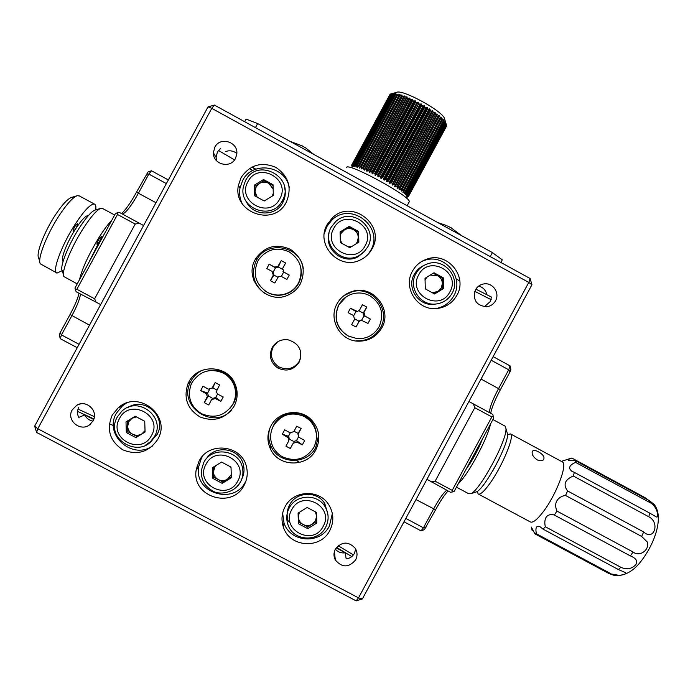 <?xml version="1.0" encoding="UTF-8"?>
<svg xmlns="http://www.w3.org/2000/svg" width="693" height="693" viewBox="0 0 693 693"><rect width="100%" height="100%" fill="white"/><g stroke="black" fill="none" stroke-linecap="round" stroke-linejoin="round"><path stroke-width="1.04" d="M334.606 558.307L335.152 558.454M253.803 280.258L254.773 280.778M252.763 276.559L253.777 277.105M253.768 280.154L254.729 280.674M491.233 299.697L474.774 291.329M252.789 170.504L249.359 168.512M234.537 159.892L218.416 150.442M491.753 297.228L475.848 289.146M459.788 280.908L456.219 279.062M255.526 169.257L251.784 167.082M489.89 412.846L489.57 411.521C489.899 406.947 492.896 399.289 498.57 388.565L508.705 369.767L510.048 365.852L510.888 369.274L510.022 371.812L500.407 389.631C494.984 399.835 491.744 407.718 490.679 413.271M468.927 401.516L492.714 414.371L493.771 417.957L454.244 491.242L450.658 492.333L426.949 479.287M448.059 490.947C444.421 494.915 440.263 501.195 435.585 509.788L424.376 529.617L421.023 530.855L404.01 521.794M491.848 416.917L474.8 407.692L435.135 481.202L452.226 490.358L491.848 416.917L493.442 416.268M421.023 530.855L423.44 527.815L433.601 508.983C438.964 499.211 443.329 492.957 446.699 490.22M425.952 527.642L423.44 527.815L405.821 518.425M510.048 365.852L493.139 356.652M510.022 371.812L508.705 369.767L491.198 360.247M452.226 490.358L452.607 491.969M435.135 481.202L431.271 481.956M473.388 403.915L474.8 407.692M456.444 487.17L468.65 493.711L470.668 493.737C479.443 491.389 507.371 439.804 505.951 428.577L505.032 426.065M458.376 483.584C467.844 475.199 487.863 438.089 490.445 424.133M506.947 432.008L507.553 434.104C508.827 444.222 484.156 489.795 476.23 491.952L475.545 492.169M466.259 468.962C472.834 459.814 478.265 449.74 482.562 438.747M39.804 261.833L38.704 258.004C35.664 254.227 44.101 232.086 55.223 215.202C62.153 204.738 67.576 198.822 71.483 197.444L77.053 195.764M79.452 195.989L77.287 195.695C72.947 197.219 66.874 203.881 59.07 215.688C46.544 234.771 36.989 259.736 40.385 263.86L56.505 272.791M88.34 215.627L88.297 215.618C85.776 215.428 81.479 219.958 75.407 229.21C77.166 226.221 77.841 224.376 77.425 223.666L75.216 225.97C73.449 228.967 72.774 230.812 73.189 231.523L75.407 229.21C66.71 242.611 60.152 259.927 63.072 261.443M95.712 209.884C96.188 206.453 95.747 204.522 94.387 204.063C90.644 203.751 84.217 210.507 75.113 224.341C61.382 245.461 51.533 272.505 57.034 273.077L62.223 270.651M63.453 274.774L62.292 270.755C59.355 267.576 68.087 245.322 79.201 228.127C86.201 217.377 91.511 211.348 95.14 210.048L100.745 208.376M102.72 208.576L100.97 208.307C96.951 209.736 91 216.528 83.125 228.655C70.599 248.085 60.715 273.181 63.99 276.628L77.209 283.896M103.274 235.932L99.177 242.013C100.918 239.024 101.62 237.197 101.273 236.53L99.142 238.868C97.392 241.866 96.691 243.702 97.046 244.369L99.177 242.013L87.985 264.068M111.738 220.348C108.091 224.116 103.889 229.755 99.125 237.283C88.704 254.409 82.164 268.529 79.513 279.651M537.04 459.788C539.864 461.096 542.021 461.088 543.511 459.771C544.889 457.172 543.225 454.53 538.513 451.836C535.784 450.372 533.827 450.095 532.631 451.022C531.262 453.62 532.726 456.54 537.04 459.788M570.365 458.48L571.864 458.064C569.152 458.948 567.931 459.676 568.217 460.247C569.299 460.767 571.647 460.871 575.242 460.568L575.571 462.378C569.239 465.176 567.991 468.121 571.82 471.24L574.332 472.375L573.319 476.022C564.804 479.677 562.898 484.658 567.619 490.965L565.523 495.443L641.657 536.46L643.676 531.955C653.941 541.571 660.368 522.6 648.83 516.796L649.627 513.054L655.847 516.623C659.944 519.655 657.276 505.751 649.965 502.607L649.358 500.658L654.166 504.426L655.656 506.895M565.523 495.443L562.248 496.197C555.959 499.306 554.183 504.261 556.921 511.062L554.348 515.064L630.405 555.933L633.064 551.992C639.769 557.423 649.913 549.636 647.288 542.004L641.657 536.46M620.902 567.298L545.374 526.784L543.069 529.157L618.39 569.542L620.902 567.298C626.507 569.897 631.444 569.066 635.715 564.804C638.045 561.269 636.269 558.315 630.405 555.933M554.348 515.064C551.212 513.998 548.553 514.578 546.353 516.813C544.715 519.62 544.386 522.946 545.374 526.784M610.715 573.596L536.304 533.723L534.909 533.861L609.034 573.579L619.247 575.381C624.973 574.523 627.044 573.605 625.467 572.617L618.39 569.542M543.069 529.157L540.41 527.001C537.257 525.337 535.767 526.585 535.94 530.734L536.304 533.723M649.445 500.874L644.966 497.6L571.864 458.064M478.534 494.152L530.102 521.812C532.527 523.284 536.806 520.071 542.957 512.153C555.916 495.521 567.784 464.631 562.491 461.988L561.893 461.668M477.356 491.302L478.092 493.918C480.015 495.131 483.913 491.683 489.778 483.593C502.148 466.571 514.821 436.01 510.576 433.931L507.553 434.511M643.676 531.955L567.619 490.965M633.064 551.992L556.921 511.062M533.645 531.176L532.094 530.344L531.306 527.052L534.909 533.861M649.358 500.658L575.242 460.568M575.571 462.378L649.965 502.607M492.948 470.556L499.081 459.017M573.319 476.022L648.83 516.796M649.627 513.054L574.332 472.375M654.166 504.426C664.405 517.177 654.409 545.209 639.353 563.348C635.897 567.454 626.411 577.451 613.548 575.19L609.034 573.579M381.756 327.928C392.801 309.563 373.258 284.762 352.806 291.277C345.876 293.278 340.635 297.418 337.093 303.699C328.153 318.91 339.717 340.289 357.293 341.155C368.052 341.571 376.212 337.162 381.756 327.928M357.293 341.155L356.427 340.774C366.995 341.19 375 336.859 380.448 327.798C391.285 309.771 372.106 285.429 352.018 291.814L343.945 295.651M315.843 449.826C321.093 438.461 319.412 428.257 310.793 419.204C299.376 407.986 278.205 411.503 270.972 425.866C267.126 433.437 266.926 441.086 270.374 448.821C278.222 467.221 307.086 467.818 315.843 449.826M269.941 428.014C267.966 434.32 268.356 440.471 271.11 446.457C278.811 464.518 307.138 465.107 315.739 447.453L318.737 434.823M234.104 406.176C237.69 399.203 238.115 392.039 235.369 384.702C228.534 365.012 197.999 363.193 188.843 382.008L188.089 383.506C183.203 397.808 187.188 408.965 200.069 416.978C214.276 422.271 225.623 418.667 234.104 406.176M201.741 370.478C197.141 372.877 193.59 376.342 191.095 380.873L190.35 382.345C177.798 406.574 213.6 430.578 231.523 410.048M300.381 283.792C306.219 269.794 302.945 258.342 290.566 249.454C276.637 243.226 265.09 246.171 255.925 258.307L255.327 259.355C243.122 279.522 267.55 305.587 288.496 294.854C293.659 292.455 297.626 288.773 300.381 283.792M303.283 268.728C300.892 246.353 267.689 239.657 256.93 259.459L256.341 260.49C250.597 273.865 253.551 284.944 265.202 293.745M299.151 362.118C303.066 350.814 299.307 343.347 287.864 339.735C280.994 339.102 275.762 341.727 272.176 347.6C268.65 355.838 270.495 362.612 277.72 367.931C286.512 372.028 293.659 370.088 299.151 362.118M300.623 358.186L299.437 361.053C294.083 368.823 287.119 370.712 278.551 366.718C271.517 361.538 269.716 354.929 273.155 346.907L277.746 341.77M491.354 297.02L490.523 301.334L484.805 306.367M486.858 294.75C485.854 290.228 483.134 287.335 478.707 286.062M495.512 300.797C500.216 292.922 492.576 282.086 483.627 283.965C480.015 284.658 477.286 286.607 475.45 289.821C472.539 299.774 476.186 305.422 486.391 306.774C490.427 306.323 493.468 304.331 495.512 300.797M355.639 559.866C357.605 555.881 357.458 552 355.197 548.215C348.319 541.138 341.718 541.45 335.377 549.142C333.567 552.745 333.541 556.34 335.308 559.935C342.039 567.862 348.813 567.844 355.639 559.866M355.7 549.064L354.409 553.404C352.503 556.635 349.757 558.463 346.162 558.87L345.253 552.832L336.174 547.877M93.044 420.876C98.9 411.244 86.434 399.211 76.802 405.223L72.219 409.858C65.878 420.296 80.631 432.51 89.934 424.54L93.044 420.876M236.815 153.465C233.316 150.719 229.487 150.112 225.338 151.646M216.658 160.863L216.095 157.389L217.42 151.958L220.443 148.484L220.66 148.891M235.429 158.498L236.72 154.53C238.998 142.238 220.227 135.958 214.804 147.211L213.401 152.729C212.82 164.406 230.388 168.997 235.429 158.498M456.834 295.365C468.173 276.542 447.383 251.36 426.836 259.13C420.53 261.296 415.739 265.289 412.474 271.128C402.529 287.855 417.766 311.07 436.954 308.506C445.755 307.441 452.382 303.058 456.834 295.365M435.715 308.593C443.693 307.172 449.696 302.945 453.733 295.902C464.83 277.469 444.473 252.832 424.359 260.438L421.647 261.504M371.959 248.995C386.33 225.26 351.646 198.181 332.198 218.061L327.191 224.541C314.943 244.785 339.605 270.92 360.438 259.875C365.436 257.475 369.274 253.846 371.959 248.995M368.139 254.288L370.651 250.519C384.71 227.287 350.762 200.788 331.73 220.253L326.827 226.585L324.307 233.576M286.304 202.2C292.203 187.89 288.747 176.299 275.927 167.411C261.53 161.391 249.93 164.761 241.129 177.521L238.435 185.248C232.363 212.231 273.397 227.295 285.975 202.798L286.304 202.2M289.25 187.517C285.542 165.445 252.339 160.464 242.611 180.587L239.977 188.149C239.068 193.633 239.847 198.882 242.333 203.881M329.79 530.517C334.156 521.673 333.801 513.063 328.725 504.677C319.23 488.929 293.243 490.15 285.04 506.791C281.627 513.4 281.089 520.218 283.42 527.234C289.579 547.427 320.573 549.575 329.79 530.517M282.631 513.175L283.991 522.843C290.02 542.61 320.357 544.715 329.383 526.056L332.354 513.522M244.17 485.126C247.176 479.409 247.955 473.406 246.535 467.134C242.316 445.105 208.836 440.869 199.012 461.183L196.128 470.244C191.597 497.011 232.45 509.58 244.17 485.126M202.711 456.011L201.394 458.186L198.57 467.047C194.135 493.243 234.113 505.552 245.582 481.618L246.041 480.725M157.77 439.327L158.143 438.608C171.301 415.324 138.228 389.501 118.364 407.657L112.197 415.168C106.272 429.556 109.806 441.103 122.782 449.818C137.301 455.639 148.969 452.139 157.77 439.327M126.386 403.127L122.488 405.795L116.45 413.141C103.361 434.71 132.493 460.75 152.824 445.755M356.15 600.874L36.59 432.432L34.65 426.134L208.03 106.887L214.371 105.067L530.136 278.534L528.776 282.415L211.781 108.351L37.786 428.742L358.515 597.868L528.776 282.415L531.947 284.736L362.361 598.96L358.515 597.868L356.15 600.874L362.361 598.96M252.027 166.952L255.812 169.144M93.685 419.49L84.745 414.934L78.794 417.42C77.07 414.163 77.062 410.828 78.751 407.415M84.745 414.934C86.452 418.303 89.163 420.374 92.897 421.136M335.343 549.22C338.011 552.122 341.311 553.326 345.253 552.832M214.371 105.067L211.781 108.351L208.03 106.887M36.59 432.432L37.786 428.742L34.65 426.134M531.947 284.736L530.136 278.534M352.044 167.42L351.923 164.969L352.737 166.485L352.581 164.839L353.551 166.476L353.551 164.899L354.028 164.986L354.885 166.684L354.816 165.133L355.405 165.289L356.323 167.048L356.367 165.54L357.068 165.774L357.701 167.472L358.186 166.129L358.991 166.433L359.606 168.139L360.256 166.883L361.157 167.247L361.737 168.962L362.56 167.801L363.548 168.226L364.076 169.932L364.518 170.131L365.064 168.867L366.121 169.352L366.597 171.05L367.073 171.266L367.74 170.071L368.867 170.608L369.265 172.288L369.767 172.522L370.564 171.405L371.734 171.994L372.574 173.9L373.501 172.852L374.705 173.475L375.459 175.364L376.516 174.385L377.737 175.043L378.395 176.897L379.573 175.996L380.795 176.68L380.812 178.205L382.631 177.668L383.844 178.37L383.74 179.842L385.663 179.374L386.85 180.085L386.625 181.497L388.617 181.098L389.778 181.809L389.423 183.151L391.484 182.822L392.584 183.515L392.099 184.797L394.204 184.52L395.244 185.196L394.638 186.408L396.768 186.166L397.73 186.824L396.994 187.959L397.401 188.236L399.133 187.76L400.008 188.383L399.142 189.449L399.514 189.709L401.273 189.267L402.053 189.856L401.074 190.844L403.17 190.679L403.837 191.225L402.746 192.134L404.799 191.978L405.362 192.472L404.158 193.312L406.15 193.148L406.592 193.581L405.292 194.361L407.519 194.551L406.254 195.409L407.943 195.054L406.67 196.015L408.385 195.772L406.912 196.613L408.446 196.509L406.808 197.107L408.316 196.717L406.401 197.349L407.822 196.925M393.139 93.382L396.803 92.273C402.581 89.397 440.324 109.763 444.282 117.879L444.845 119.768M351.689 165.142L389.986 94.439L351.576 165.263M352.157 164.917L390.566 94.014L351.923 164.969M391.701 93.676L392.394 93.486M393.165 93.338L392.099 93.728L394.62 93.33L393.459 93.78L395.85 93.477L395.105 94.023L399.965 94.447L399.159 95.062L402.209 95.166L401.533 95.842L402.555 96.206L404.643 96.05L404.097 96.795L406.756 96.89L407.241 97.089L406.826 97.904L407.978 98.389L409.468 98.042L409.979 98.267L409.693 99.16L410.88 99.697L412.292 99.333L412.656 100.546L413.877 101.135L415.194 100.736L415.687 102.044L416.926 102.668L418.13 102.235L418.745 103.647L419.984 104.305L421.084 103.82L421.803 105.319L423.025 106.003L424.523 105.778L424.809 107.051L426.004 107.753L427.373 107.476L427.746 108.827L428.898 109.529L429.625 108.888L430.57 110.611L431.661 111.322L432.259 110.611L432.718 110.923L433.246 112.396L434.268 113.098L434.736 112.318L435.169 112.621L436.694 114.839L437.032 113.99L437.422 114.284L438.894 116.528L439.111 115.601L440.861 118.139L440.956 117.152L441.917 119.075L442.567 119.664L442.801 118.849L445.123 122.375L445.053 121.379L446.639 125.078L408.454 196.024M408.316 196.717L446.569 126.065L408.506 196.336M381.341 178.499L421.613 104.123M384.269 180.137L424.523 105.778M383.844 179.652L423.934 105.605L383.844 179.652M387.136 181.791L427.373 107.476M386.885 181.012L426.68 107.493M389.916 183.454L430.11 109.199M392.576 185.092L432.718 110.923M395.079 186.694L435.169 112.621M397.401 188.236L437.422 114.284M399.514 189.709L439.457 115.887M401.394 191.086L401.819 190.289M440.999 117.897L441.259 117.42M403.023 192.359L403.317 191.814M357.701 167.472L357.978 166.952M359.606 168.139L359.996 167.411M361.737 168.962L401.784 95.028M364.076 169.932L404.184 95.877M366.597 171.05L406.756 96.89M369.265 172.288L409.468 98.042M372.054 173.64L412.292 99.333M374.93 175.086L415.194 100.736M377.858 176.62L418.13 102.235M380.812 178.205L421.084 103.82M382.631 177.668L421.803 105.319M383.844 178.37L423.025 106.003M379.573 175.996L418.745 103.647M380.795 176.68L419.984 104.305M376.516 174.385L415.687 102.044M377.737 175.043L416.926 102.668M373.501 172.852L412.656 100.546M374.705 173.475L413.877 101.135M370.564 171.405L409.693 99.16M371.734 171.994L410.88 99.697M367.74 170.071L406.826 97.904M368.867 170.608L407.978 98.389M365.064 168.867L404.097 96.795M366.121 169.352L405.188 97.219M362.56 167.801L401.533 95.842M363.548 168.226L402.555 96.206M360.256 166.883L399.159 95.062M361.157 167.247L400.104 95.348M358.186 166.129L397.011 94.447M358.991 166.433L397.86 94.664M356.367 165.54L395.105 94.023M357.068 165.774L395.859 94.17M354.816 165.133L393.459 93.78M355.405 165.289L394.109 93.85M353.551 164.899L392.099 93.728M354.028 164.986L392.628 93.72M352.581 164.839L391.034 93.858M352.945 164.865L391.45 93.78M408.385 195.772L446.639 125.078M407.943 195.054L446.309 124.168M408.142 195.374L446.474 124.532M407.198 194.179L445.66 123.094M407.519 194.551L445.954 123.527M406.15 193.148L444.707 121.881M406.592 193.581L445.123 122.375M404.799 191.978L443.459 120.539M405.362 192.472L443.988 121.076M403.17 190.679L441.917 119.075M403.837 191.225L442.567 119.664M401.273 189.267L440.107 117.515M402.053 189.856L440.861 118.139M399.133 187.76L438.037 115.87M400.008 188.383L438.894 116.528M396.768 186.166L435.741 114.154M397.73 186.824L436.694 114.839M394.204 184.52L433.246 112.396M395.244 185.196L434.268 113.098M391.484 182.822L430.57 110.611M392.584 183.515L431.661 111.322M388.617 181.098L427.746 108.827M389.778 181.809L428.898 109.529M385.663 179.374L424.809 107.051M386.85 180.085L426.004 107.753M346.517 167.697C345.894 161.071 411.148 196.474 409.286 201.75L409 202.278M307.051 150.71L295.452 144.335M305.535 147.817L301.715 145.617M456.15 232.657L444.724 226.377M451.481 227.936L447.609 226.091M427.07 277.035L425.06 279.842M433.229 273.25L442.238 278.179L442.506 288.704L438.045 291.45L441.276 288.028L442.377 283.446C442.169 280.007 440.583 277.417 437.638 275.667L430.249 275.078M435.091 304.123L434.277 304.236C418.78 306.635 406.193 287.89 414.258 274.341C416.545 270.227 419.837 267.229 424.133 265.341M425.277 287.924L426.282 289.449M434.242 293.797L438.045 291.45L432.302 292.741M443.321 277.832L443.589 288.444L434.589 293.988L425.303 288.912L425.017 278.3L434.035 272.756L443.321 277.832L442.238 278.179M442.506 288.704L443.589 288.444M355.881 243.971L357.207 242.108L358.307 237.5C358.09 234.043 356.497 231.436 353.517 229.669C350.424 228.118 347.375 228.188 344.369 229.885L341.112 233.316L340.211 235.741M365.228 250.641L357.969 256.808C343.356 265.012 324.168 249.627 328.976 233.506M340.124 232.476L348.874 227.131L358.16 232.207L358.446 242.394M340.332 240.107L342.091 243.503M351.68 246.543L348.172 246.821M358.558 231.479L358.853 242.152L349.774 247.704L340.402 242.585L340.107 231.912L349.185 226.36L358.558 231.479L358.16 232.207M348.874 227.131L349.185 226.36M259.416 183.454L256.141 186.902L255.033 191.537L254.877 186.218L259.416 183.454L263.955 180.7L268.641 183.264C265.523 181.696 262.448 181.757 259.416 183.454M273.146 188.92L268.641 183.264L273.051 185.672M272.176 196.145L273.276 193.382M284.641 187.768C285.863 192.897 285.273 197.791 282.857 202.451L282.805 202.547C275.745 217.022 252.451 216.259 246.145 201.299M255.171 196.076L255.033 191.537L257.138 197.15M264.951 200.537L263.271 200.494M273.025 184.71L273.337 195.435L264.198 200.996L254.738 195.833L254.426 185.1L263.574 179.539L273.025 184.71M254.877 186.218L254.426 185.1M263.955 180.7L263.574 179.539M316.519 512.448L316.814 523.042L307.753 528.664L298.38 523.7L298.077 513.106L307.155 507.484L316.519 512.448L316.762 521.387L312.266 524.177L315.514 520.729L316.614 516.138L315.393 511.858M288.427 521.734C286.382 515.99 286.763 510.394 289.57 504.946C296.206 491.45 317.377 490.679 324.792 503.629L327.85 514.093M299.367 512.309L298.328 516.796L298.224 513.019M298.328 516.796C298.544 520.226 300.147 522.799 303.127 524.506L298.484 522.046L298.328 516.796M307.77 526.975L312.266 524.177C309.269 525.9 306.219 526.013 303.127 524.506L307.77 526.975L307.753 528.664M316.762 521.387L316.814 523.042M298.484 522.046L298.38 523.7M215.28 465.939L213.392 471.777L213.253 467.195M222.081 462.335L220.885 462.482M231.038 467.723L230.587 466.848M231.306 476.853L227.451 479.235L231.245 474.636M213.392 471.777C213.617 475.225 215.228 477.815 218.234 479.547L213.548 477.061L213.392 471.777M222.929 482.025L227.451 479.235C224.428 480.959 221.362 481.063 218.234 479.547L222.929 482.025L222.202 483.359L212.751 478.352L212.43 467.697L221.569 462.066L231.02 467.082L231.332 477.72L222.202 483.359M206.263 458.896C215.194 443.719 240.869 448.449 243.607 465.731C244.525 470.4 243.91 474.87 241.762 479.14M213.548 477.061L212.751 478.352M136.426 416.883L132.077 418.243L128.785 421.716L127.677 426.36L127.512 421.049L135.291 416.276M128.352 407.267C145.227 396.439 167.342 417.619 156.99 434.641L149.983 442.169M127.677 426.36C127.91 429.825 129.548 432.432 132.58 434.173L127.85 431.67L127.677 426.36M145.071 431.912L141.874 433.879C138.825 435.602 135.733 435.706 132.58 434.173L137.309 436.677L135.88 437.638L126.334 432.588L125.996 421.881L135.204 416.233L144.742 421.292L145.071 431.99L135.88 437.638M145.036 430.648L141.874 433.879L137.309 436.677M127.85 431.67L126.334 432.588M127.512 421.049L125.996 421.881M348.094 336.001C336.547 328.187 333.463 317.836 338.851 304.955C342.117 299.177 346.95 295.417 353.352 293.676C359.121 292.307 364.622 293 369.871 295.755C381.384 303.595 384.459 313.929 379.071 326.775C374.168 334.962 366.952 338.938 357.406 338.704L348.094 336.001M350.121 336.98C336.876 329.764 333.038 319.135 338.591 305.102L346.154 296.899M362.439 304.703L366.805 307.068L363.964 312.413L365.081 316.164L370.365 319.066L368.009 323.44L361.244 320.209L358.974 321.647L356.02 327.009L351.654 324.636L354.599 319.282L353.491 315.532L348.077 312.63L350.441 308.264L357.51 311.469L359.598 310.048L362.439 304.703M353.707 315.661L355.959 311.495L350.441 308.264M358.983 310.81L363.167 313.089L366.805 307.068M365.081 316.164L370.365 319.066M364.553 316.207L363.99 315.843L361.625 320.209M358.974 321.647L356.02 327.009M358.506 321.639L358.827 321.119L354.764 318.919M358.827 321.119L360.975 320.209M363.99 315.843L363.167 313.089M357.389 311.495L355.959 311.495M267.238 292.264C255.587 284.381 252.469 273.978 257.883 261.044L258.766 259.554C266.874 249.133 276.992 246.569 289.137 251.854C300.753 259.754 303.863 270.149 298.458 283.047C296.084 287.326 292.715 290.558 288.331 292.732C281.237 295.954 274.211 295.798 267.238 292.264M300.892 268.295C301.845 273.596 301.065 278.629 298.562 283.385C296.214 287.63 292.87 290.826 288.531 292.992C280.674 296.483 273.077 295.946 265.748 291.389M281.245 260.611L285.655 263.002L282.709 268.321L283.835 272.08L289.258 275.069L286.885 279.452L281.453 276.472L278.378 276.75L274.809 283.013L272.583 281.86L270.4 280.63L273.276 275.199L272.141 271.431L266.788 268.555L269.161 264.163L274.523 267.039L277.789 266.588L281.245 260.611L278.274 267.022L282.397 269.256M273.094 272.271L275.493 267.836L269.161 264.163M283.835 272.08L289.258 275.069M284.087 272.557L283.593 272.228L281.332 276.412M277.893 277.252L273.9 275.086L270.4 280.63M273.207 272.444L273.9 275.086M283.593 272.228L282.874 271.223M278.274 267.022L275.493 267.836M201.472 413.652C190.592 406.635 187.101 396.976 191.017 384.676L192.048 382.51C199.939 370.885 210.395 367.775 223.406 373.163C228.595 376.03 232.207 380.232 234.251 385.758C236.374 392.134 235.889 398.302 232.796 404.27C224.93 415.878 214.492 419.005 201.472 413.652M202.815 372.488C217.359 367.169 228.066 371.396 234.936 385.169C237.041 391.484 236.556 397.6 233.498 403.517L229.894 408.454M215.168 382.562L219.594 384.927L216.225 391.84L217.697 394.152L223.224 396.959L220.842 401.36L215.315 398.553L211.53 399.679L208.723 404.981L206.488 403.846L204.305 402.624L207.415 396.257L205.968 393.563L200.658 390.575L203.04 386.183L208.35 389.163L212.136 388.028L215.168 382.562L212.803 387.837L216.796 389.968M205.968 393.563L206.973 392.853L200.658 390.575M206.973 392.853L207.588 393.156L209.572 389.492M217.576 394.083L215.722 397.496L220.842 401.36M212.794 398.492L208.428 395.92L204.305 402.624M207.588 393.156L208.428 395.92M212.942 398.328L215.722 397.496M212.803 387.837L211.746 388.574M282.683 456.912C278.43 454.599 275.199 451.282 273.007 446.976C269.724 439.916 269.846 432.908 273.371 425.944C281.228 414.362 291.597 411.244 304.504 416.588L309.52 420.218C317.03 428.361 318.451 437.456 313.773 447.522C305.959 459.087 295.599 462.214 282.683 456.912M272.106 428.716L273.709 425C280.215 412.04 299.411 409.026 309.528 419.326C313.868 423.622 316.181 428.811 316.467 434.909M296.725 426.169L301.108 428.517L298.189 434.009L298.449 437.032L304.695 440.479L302.33 444.863L296.942 442.125L293.182 443.26L290.306 448.492L285.914 446.145L288.79 440.921L288.643 438.063L282.32 434.173L284.684 429.79L290.046 432.796L293.797 431.661L296.725 426.169M287.673 437.179L287.89 436.062L282.32 434.173M287.89 436.062L288.427 436.313L290.272 432.908M294.031 431.237L298.085 433.402L301.108 428.517M298.44 437.032L296.491 440.627L302.33 444.863M293.182 443.26L290.306 448.492M293.347 442.082L293.728 441.458L289.258 439.067L288.868 436.815L288.643 438.063M288.427 436.313L288.868 436.815M293.728 441.458L296.491 440.627M298.007 434.433L298.085 433.402M80.405 294.031C80.059 298.484 77.209 305.726 71.864 315.739L61.452 334.91L60.256 338.686L59.39 335.135L60.161 332.692L70.045 314.509C74.766 305.726 77.763 298.657 79.037 293.304M100.676 304.565L76.083 291.718L74.957 288.045L115.514 213.401L119.222 212.327L143.598 225.528M121.561 213.591C125.823 209.65 130.795 202.521 136.495 192.204L148.059 171.925L151.481 170.773L168.356 179.955M76.862 289.267L94.62 298.778L135.213 224.047L117.507 214.475L76.862 289.267L75.26 289.847M151.481 170.773L148.839 174.064L138.444 193.191C131.713 205.249 126.498 212.171 122.826 213.946L122.306 213.99M146.344 174.064L148.839 174.064L166.372 183.602M60.256 338.686L77.235 347.73M60.161 332.692L61.452 334.91L79.089 344.308M117.507 214.475L117.16 212.742M135.213 224.047L139.293 223.181M96.214 302.503L94.62 298.778M78.023 409.078L94.369 416.658M109.373 423.726L113.453 425.667M196.708 467.099L198.016 467.775M338.167 545.737L353.43 554.902M77.529 411.382L93.876 418.953M336.538 547.401L351.801 556.566M299.757 462.422L296.249 460.481M271.275 446.803L269.109 445.625M244.655 121.708L246.084 119.075L257.657 123.562L492.42 252.59L502.269 259.858L500.866 262.456M257.657 123.562L255.448 127.633L490.246 256.618L492.42 252.59M500.407 389.631L481.046 379.054M435.585 509.788L415.999 499.575M418.719 274.852C407.094 294.577 439.795 312.378 449.878 291.874C461.495 272.21 428.854 254.331 418.719 274.852M452.061 293.312C448.527 299.437 443.277 302.988 436.295 303.967C420.538 306.401 407.761 287.352 415.956 273.588C418.693 268.702 422.721 265.402 428.04 263.695C444.681 257.796 461.157 278.118 452.079 293.278C461.174 278.11 444.681 257.779 428.04 263.695M333.749 228.439C322.054 248.241 355.05 266.207 365.194 245.617C376.879 225.875 343.945 207.822 333.749 228.439M367.593 247.167L363.825 252.148L358.749 255.76C341.796 265.384 321.032 243.988 331.159 227.269L335.672 221.604C351.697 206.098 379.123 228.127 367.593 247.167M247.999 181.601C236.244 201.481 269.542 219.612 279.738 198.934C291.493 179.106 258.255 160.897 247.999 181.601M245.608 180.492C257.493 156.609 295.868 177.573 282.406 200.511L282.354 200.606C272.332 221.422 237.734 208.602 243.529 186.157L245.591 180.526L243.529 186.157M291.718 509.736C280.05 529.539 313.037 546.976 323.155 526.403C334.823 506.652 301.897 489.145 291.718 509.736M324.792 503.629L325.026 506.609C328.924 513.383 329.123 520.287 325.623 527.321C318.174 542.654 293.347 541.146 288.071 525.017C285.992 519.178 286.382 513.496 289.232 507.952C295.98 494.239 317.489 493.451 325.026 506.609C328.924 513.357 329.132 520.244 325.649 527.26M206.012 464.301C194.274 484.182 227.555 501.775 237.734 481.115C249.471 461.287 216.242 443.615 206.012 464.301M243.607 465.731L242.515 468.096C243.468 473.007 242.767 477.676 240.428 482.12C233.784 493.875 218.468 494.906 212.881 491.016C204.851 486.59 200.987 479.799 201.282 470.642L203.699 462.603C211.815 445.781 239.631 449.748 242.515 468.096C243.468 472.998 242.784 477.659 240.454 482.094L236.53 487.231M119.525 418.442C107.71 438.418 141.303 456.167 151.533 435.412C163.34 415.505 129.816 397.678 119.525 418.442M121.812 411.261L117.377 416.857L121.812 411.261C137.968 395.339 166.181 417.212 154.478 436.512L150.502 441.692L145.218 445.356M355.414 311.252L355.856 311.157M363.453 312.5L363.964 312.413M274.87 267.55L274.523 267.039M278.3 265.921L278.603 266.45M273.631 275.632L273.276 275.199M212.136 388.028L213.089 387.378M216.233 397.799L215.315 398.553M208.099 396.578L207.103 397.314M298.311 432.917L298.189 434.009M297.072 440.956L296.942 442.125M70.045 314.509L89.492 325.156M136.495 192.204L155.994 202.711M489.57 411.521L489.96 412.881M505.206 426.195L492.922 419.551M507.553 434.104L505.951 428.577M476.23 491.952L470.668 493.737M78.82 195.651L94.387 204.063M102.157 208.264L114.64 215.012M561.356 461.373L570.339 458.489M562.491 461.988L510.576 433.931M571.82 471.24L572.721 471.725M654.764 516.042L655.847 516.623M532.311 451.455L532.631 451.022M352.018 291.814L352.806 291.277M256.93 259.459L255.925 258.307M482.657 284.173L483.627 283.965M80.423 403.915L76.802 405.223M424.359 260.438L426.836 259.13M331.73 220.253L332.198 218.061M122.488 405.795L118.364 407.657M198.57 467.047L196.128 470.244M283.991 522.843L283.42 527.234M239.977 188.149L238.435 185.248M216.095 157.389L213.401 152.729M334.424 551.489L335.308 559.935M278.551 366.718L277.72 367.931M190.35 382.345L188.089 383.506M271.11 446.457L270.374 448.821M444.282 117.879L445.928 123.345M380.829 178.17L421.067 103.846M403.82 191.268L442.584 119.646M402.009 189.995L440.93 118.087M399.956 188.626L439.033 116.424M397.678 187.197L436.919 114.692M395.201 185.707L434.606 112.907M392.541 184.191L432.12 111.079M389.743 182.666L429.487 109.243M386.833 181.142L426.749 107.406M405.734 197.54L406.713 197.254M409.286 201.75L407.137 205.717M313.877 154.461L305.812 148.042M301.949 145.79L289.908 141.294M447.011 225.701L437.846 222.592M461.417 235.551L450.918 227.676M434.277 304.236L436.295 303.967C443.286 302.98 448.544 299.419 452.079 293.278M357.969 256.808L363.825 252.139L367.593 247.15C379.106 228.101 351.672 206.09 335.672 221.604M282.857 202.451L282.406 200.511C295.85 177.547 257.45 156.575 245.599 180.492M117.351 416.9C103.733 439.994 142.437 460.507 154.418 436.625L156.93 434.754M357.008 311.564L357.51 311.469M360.706 320.209L361.244 320.209M278.136 267.16L277.789 266.588M234.251 385.758L234.936 385.169M208.515 395.452L207.415 396.257M309.52 420.218L309.528 419.326"/></g></svg>
